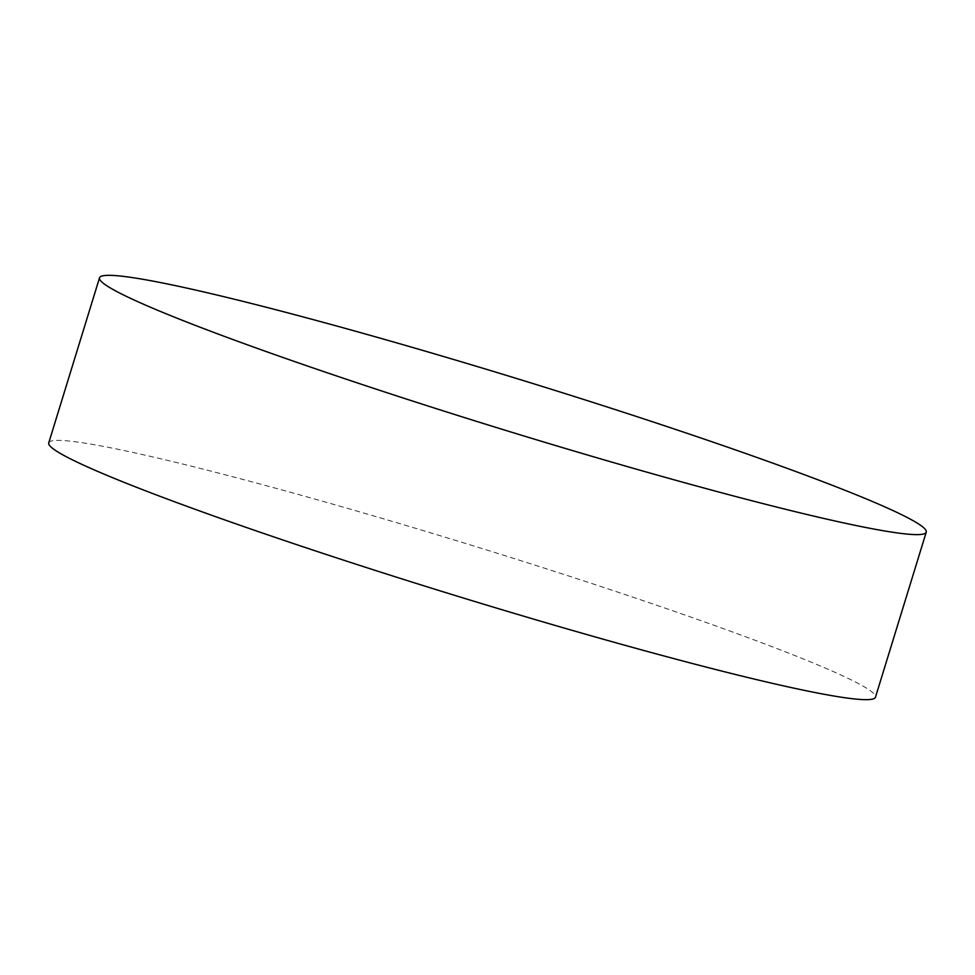 <?xml version="1.0" encoding="UTF-8"?>
<svg xmlns="http://www.w3.org/2000/svg" width="975" height="975" viewBox="0 0 975 975"><rect width="100%" height="100%" fill="white"/><g stroke="black" fill="none" stroke-linecap="round" stroke-linejoin="round"><path stroke-width="0.73" stroke-dasharray="4.88 3.66" d="M48.75 442.857A432.486 26.398 -162.9 0 1 68.421 440.968A432.486 26.398 -162.9 0 1 529.827 563.513A432.486 26.398 -162.9 0 1 875.477 697.186"/><path stroke-width="1.46" d="M926.25 532.143L875.477 697.186A432.486 26.398 -162.9 0 1 855.818 699.075A432.486 26.398 -162.9 0 1 394.4 576.518A432.486 26.398 -162.9 0 1 48.75 442.857L99.523 277.814A432.486 26.398 -162.9 0 1 119.182 275.925A432.486 26.398 -162.9 0 1 580.6 398.482A432.486 26.398 -162.9 0 1 926.25 532.143A432.486 26.398 -162.9 0 1 906.579 534.032A432.486 26.398 -162.9 0 1 445.173 411.487A432.486 26.398 -162.9 0 1 99.523 277.814"/></g></svg>
